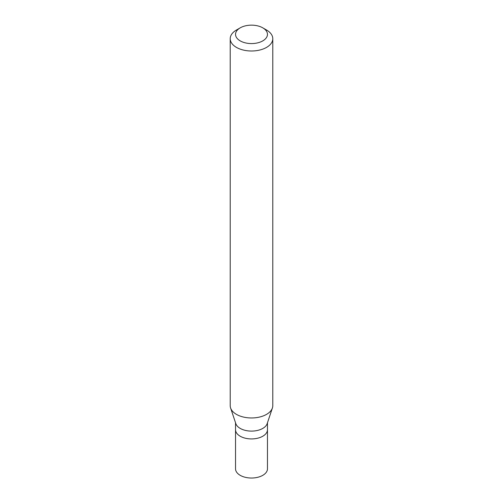<?xml version="1.0" encoding="UTF-8"?>
<svg xmlns="http://www.w3.org/2000/svg" width="503" height="503" viewBox="0 0 503 503"><rect width="100%" height="100%" fill="white"/><g stroke="black" fill="none" stroke-linecap="round" stroke-linejoin="round"><path stroke-width="0.75" d="M235.536 422.772L235.536 468.809A15.964 9.217 0 0 0 245.389 477.328A15.964 9.217 0 0 0 262.786 475.329A15.964 9.217 0 0 0 267.464 468.809L267.464 429.713A15.964 9.217 180 0 1 262.786 436.227A15.964 9.217 180 0 1 245.389 438.226A15.964 9.217 180 0 1 235.536 429.713A15.964 9.217 0 0 0 245.389 438.226A15.964 9.217 0 0 0 262.786 436.227A15.964 9.217 0 0 0 267.464 429.713L267.464 422.772M272.4 408.008L267.175 423.639A15.964 9.217 180 0 1 262.786 428.405A15.964 9.217 180 0 1 246.822 430.7A15.964 9.217 180 0 1 235.825 423.639L230.6 408.008A21.283 12.286 0 0 0 245.263 417.427A21.283 12.286 0 0 0 266.552 414.365A21.283 12.286 0 0 0 272.4 408.008A21.283 12.286 0 0 0 272.783 405.676L272.783 38.712A21.283 12.286 180 0 1 266.552 47.401A21.283 12.286 180 0 1 243.358 50.061A21.283 12.286 180 0 1 230.217 38.712A21.283 12.286 180 0 1 236.448 30.023L240.214 27.847A15.964 9.217 180 0 1 262.786 27.847A15.964 9.217 180 0 1 262.786 40.881A15.964 9.217 180 0 1 240.214 40.881A15.964 9.217 180 0 1 240.214 27.847L236.448 30.023M230.217 38.712L230.217 405.676A21.283 12.286 0 0 0 230.6 408.008M262.786 27.847L266.552 30.023A21.283 12.286 180 0 1 272.783 38.712"/></g></svg>
